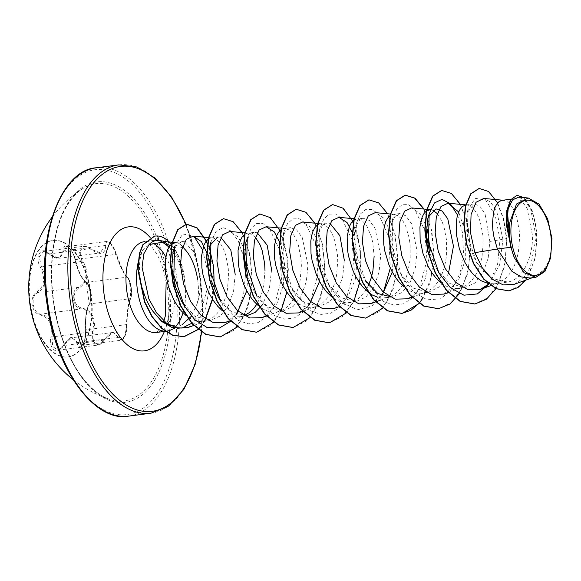 <?xml version="1.0" encoding="UTF-8"?>
<svg xmlns="http://www.w3.org/2000/svg" width="581" height="581" viewBox="0 0 581 581"><rect width="100%" height="100%" fill="white"/><g stroke="black" fill="none" stroke-linecap="round" stroke-linejoin="round"><path stroke-width="0.44" stroke-dasharray="2.9 2.18" d="M90.948 292.316A58.725 30.793 82.6 0 0 53.212 240.411A58.725 30.793 82.6 0 0 30.546 304.974A58.725 30.793 82.6 0 0 68.282 356.887A58.725 30.793 82.6 0 0 90.948 292.316M90.476 292.381A58.725 30.793 82.6 0 0 52.74 240.469A58.725 30.793 82.6 0 0 30.074 305.032A58.725 30.793 82.6 0 0 67.81 356.945A58.725 30.793 82.6 0 0 90.476 292.381M85.632 329.42C85.051 317.814 86.206 309.615 89.089 304.807C90.651 302.657 91.064 298.547 90.331 292.483C89.242 286.513 87.658 282.925 85.589 281.72C81.522 278.735 78.036 271.494 75.123 260.005C73.315 248.566 63.184 240.766 62.966 250.629C61.775 258.952 57.134 259.918 49.051 253.548C41.338 245.342 34.134 256.802 40.401 267.282C45.572 278.306 44.417 286.52 36.937 291.916C33.11 294.356 31.505 298.605 32.137 304.676C33.32 310.653 36.08 314.096 40.423 315.004C49.065 317.4 52.551 324.634 50.881 336.704C48.027 348.745 58.165 356.523 63.038 346.058C68.819 337.125 73.467 336.152 76.968 343.139C80.011 351.955 87.23 340.51 85.632 329.42L86.053 329.812L86.126 333.007L84.514 341.454L81.02 345.404L71.921 337.75L57.911 350.241L52.682 346.501L52.007 336.944L52.566 331.199C52.007 321.373 48.158 315.686 41.011 314.125C32.667 313.834 29.951 295.918 37.765 292.613C44.069 288.568 46.022 281.712 43.64 272.046L41.404 266.701L39.239 256.824L43.56 251.471L59.044 258.276L66.466 246.664L70.751 249.278L74.535 256.432L75.421 259.576C78.384 271.654 82.052 279.265 86.438 282.417C88.276 283.55 89.699 286.905 90.709 292.475C91.399 298.118 91.057 301.931 89.692 303.928C86.562 309.012 85.349 317.64 86.053 329.812L126.498 324.583C126.992 312.287 128.205 303.66 130.129 298.692C131.284 296.76 131.509 292.955 130.819 287.29C129.81 281.691 128.495 278.321 126.876 277.188C123.709 273.883 120.042 266.272 115.866 254.347L114.856 251.217L110.891 244.107L106.621 241.471L104.544 245.61A0.879 0.61 -2.5 0 1 105.655 245.756C105.059 237.411 113.876 244.223 116.164 253.853C120.398 266.381 124.254 274.385 127.74 277.871C129.127 278.938 130.282 282.061 131.212 287.246C131.865 292.512 131.713 296.034 130.754 297.813C128.59 303.079 127.312 312.15 126.934 325.026C127.537 334.598 121.255 344.533 119.454 336.878C116.541 329.166 111.407 330.24 104.05 340.103C99.126 349.174 90.309 342.376 93.548 332.027C96.293 318.613 92.437 310.617 81.979 308.032C77.912 307.305 75.348 304.35 74.281 299.179C73.772 293.899 75.341 290.202 78.972 288.089C88.138 281.916 89.409 272.838 82.8 260.847C76.656 251.994 82.938 242.052 90.273 248.98C100.157 255.771 105.284 254.696 105.655 245.756M82.8 260.847L81.841 261.472L84.586 266.744C87.615 276.367 85.487 283.245 78.203 287.384C69.967 290.653 72.676 308.714 81.449 308.896C89.532 310.261 93.556 315.926 93.505 325.905L92.452 331.715L92.815 341.279L98.087 345.049L113.28 332.405L121.189 340.212L124.632 336.254L126.447 327.793L126.498 324.583A0.879 0.378 179.2 0 1 126.978 324.91A0.879 0.378 179.2 0 1 126.934 325.026M53.742 304.066A109.555 57.439 82.6 0 0 109.954 399.474L109.954 399.474A109.555 57.439 82.6 0 0 166.435 280.456A109.555 57.439 82.6 0 0 82.676 188.614A109.555 57.439 82.6 0 0 82.676 188.622A109.555 57.439 82.6 0 0 53.742 304.066M183.03 312.752A45.812 24.017 82.6 0 0 184.773 281.654L184.097 276.273L178.578 258.523L169.863 245.799M163.573 241.529L160.414 240.57M184.969 282.119A45.456 23.836 82.6 0 0 184.279 276.222A45.456 23.836 82.6 0 0 169.485 242.233M170.807 329.964A45.812 24.017 82.6 0 0 175.803 326.275M184.598 241.943L195.39 253.912L200.605 278.865C200.859 287.508 199.741 295.671 197.257 303.362A40.902 21.446 82.6 0 0 197.584 279.258M197.257 303.362L191.469 316.202M174.743 328.127L182.064 324.699L170.516 325.701M165.636 241.652L168.563 242.052L184.395 248.806M184.773 281.654L178.57 261.334L169.071 246.918M509.9 241.979L507.046 212.254L510.358 202.522L515.754 198.549L521.694 200.757L527.192 208.55L532.537 235.93C532.806 257.891 522.501 279.737 507.859 282.017L506.705 282.199L490.32 277.725L476.224 261.893L469.724 247.426L465.889 228.304L467.124 212.748L474.241 203.916L479.877 206.161L485.07 213.982L489.819 241.456L488.193 257.993L483.087 272.591L474.953 283.012L464.706 287.631L449.418 283.361L436.193 268.197L429.562 252.626M502.187 200.3L504.293 200.394L507.097 201.607L509.864 204.018L512.464 207.562L514.802 212.13L516.77 217.592L519.24 230.519L519.61 237.6L518.412 251.951L516.821 258.792L514.577 265.139L511.73 270.79L508.324 275.59L504.439 279.396L498.454 282.809L494.489 283.782L488.113 283.499M465.671 205.028L467.916 205.1L470.726 206.313L473.486 208.724L476.093 212.268L478.432 216.836L480.393 222.298L482.869 235.225L483.239 242.306L482.041 256.657L480.443 263.498L478.207 269.838L475.352 275.496L471.954 280.296L468.068 284.102L463.791 286.796L459.222 288.307L454.465 288.59L449.636 287.639L444.85 285.489L440.369 282.33M448.409 273.709L439.817 286.629L428.328 292.337L413.033 288.053L399.815 272.896L393.192 257.332L389.996 239.176L391.333 223.968L394.789 216.597L399.648 213.568L405.749 215.754L411.406 223.525L417.071 250.869L415.451 267.383L410.339 281.996L402.197 292.425L391.957 297.044L381.717 298.002L377.948 297.363M437.246 213.576L442.054 221.543L444.022 227.004L446.491 239.931L446.593 254.231L445.663 261.363L444.073 268.204L441.829 274.544L438.982 280.202L435.576 285.002L431.69 288.808L425.706 292.221L421.748 293.194L418.088 293.296L413.265 292.345L408.479 290.195L403.998 287.036M457.581 215.115L462.541 232.894L463.5 253.585L459.869 273.651L451.851 289.658L440.413 298.888L427.129 299.789L413.875 292.258L402.539 277.66L392.088 246.918L392.807 218.456L396.62 209.516L402.001 204.737L408.261 204.592L414.631 209.116L424.653 230.134L426.999 260.135L419.446 288.111L412.285 297.995L403.483 303.812L393.7 305.032L383.707 301.561L366.161 282.373L363.445 277.602L356.814 262.031L353.618 243.867L354.962 228.674L358.412 221.303L363.27 218.267L369.371 220.46L375.035 228.239L380.7 255.575L379.081 272.068L373.982 286.68L365.841 297.116L355.579 301.75L340.277 297.465L327.067 282.308L320.443 266.737L317.248 248.581L318.584 233.38L322.041 226.002L326.9 222.973L329.986 223.351M390.011 215.682L392.436 214.534L394.397 214.396L397.978 215.725L400.737 218.136L403.345 221.681L405.683 226.249L409.155 237.898L410.121 244.637L410.222 258.937L407.695 272.91L405.458 279.25L402.604 284.908L399.205 289.708L395.32 293.514L391.042 296.208L385.37 297.893M368.318 292.308L367.62 291.742M368.572 285.118L366.233 289.614L362.827 294.414L358.949 298.22L352.957 301.633L348.999 302.599L345.346 302.708L340.517 301.757L335.731 299.607L331.25 296.441M344.322 260.273L342.71 276.767L337.605 291.393L329.456 301.829L319.209 306.456L303.921 302.171L290.696 287.014L284.065 271.443L280.87 253.272L282.213 238.087L285.663 230.715L290.522 227.679L296.622 229.865L302.28 237.636L307.952 264.98L306.325 281.502L301.219 296.107L293.078 306.536L282.831 311.162L267.558 306.884L254.325 291.72L247.695 276.149M317.27 225.094L319.688 223.939L322.426 223.925L325.229 225.13L327.996 227.549L330.596 231.085L332.935 235.654L334.896 241.115L337.372 254.05L337.743 261.13L336.544 275.481L334.946 282.322L332.71 288.663L329.855 294.32L326.457 299.121L322.571 302.926L318.294 305.621L313.725 307.131L308.969 307.414L304.139 306.463L299.36 304.313L294.872 301.147M280.892 229.8L283.31 228.645L286.048 228.624L288.859 229.836L291.618 232.247L294.226 235.792L296.557 240.36L298.525 245.821L300.994 258.748L301.365 265.837L300.166 280.187L298.576 287.021L296.332 293.369L293.485 299.026L290.079 303.827L286.201 307.625L281.923 310.327L277.355 311.837L272.598 312.113L267.768 311.169L262.982 309.019L258.501 305.853M271.581 269.686L269.366 288.742L262.518 304.727M244.18 315.621L239.873 316.718L246.46 315.868L231.158 311.576L217.948 296.426M264.994 270.535L263.796 284.886L262.198 291.727L259.961 298.075L256.758 304.306M239.873 316.718L236.22 316.819L231.391 315.868L226.612 313.718L222.124 310.559M235.203 274.392L233.584 290.892L228.478 305.519L220.33 315.948L210.082 320.567L194.795 316.289L181.577 301.132M208.143 239.212L210.569 238.057L213.3 238.036L216.11 239.249L218.87 241.66L221.477 245.204L223.808 249.772L225.777 255.233L228.253 268.161L228.624 275.241L227.425 289.592L225.827 296.433L223.583 302.781L220.736 308.431L217.33 313.232L213.452 317.037L209.175 319.732L204.606 321.242L199.849 321.525L195.02 320.574L190.234 318.424L185.753 315.265M429.439 209.712L432.852 210.22M353.64 220.388L356.059 219.24L358.027 219.095L361.6 220.431L364.367 222.843L366.974 226.379L371.274 236.416L372.777 242.604L374.113 256.424M220.664 301.19L238.217 320.385L248.203 323.857L257.986 322.629L266.788 316.812L273.949 306.935L281.502 278.953L279.156 248.958L269.134 227.934L262.765 223.409L256.504 223.562L251.123 228.34L247.31 237.28L245.836 242.793L249.293 235.421L254.151 232.385L257.238 232.763M244.521 234.506L246.94 233.351L249.677 233.33L252.481 234.542L255.371 237.099M211.317 280.855L208.121 262.699L209.465 247.491M211.194 237.941L217.781 237.092L220.867 237.469M173.08 252.205L176.689 244.819L181.853 241.74L175.927 242.502M174.823 242.647L176.929 242.742L179.732 243.955L182.63 246.518M514.308 284.298L523.35 278.125L530.388 267.304L536.19 237.433L530.707 209.298L525.035 200.583L518.731 197.119M550.628 257.928L543.671 270.136L534.092 277.086L530.199 278.038M489.819 241.456L500.009 239.779L495.201 215.188L485.665 200.096L475.265 198.339L467.959 209.756L467.298 235.559L476.907 263.055L491.548 279.062L507.859 282.017M488.846 284.116L497.576 264.217L500.009 239.779L506.501 238.573L503.124 218.035L496.552 201.585L488.04 191.316L479.1 188.447M508.854 290.87L520.402 285.532L529.473 273.738L535.13 257.39L536.96 239.023L535.145 221.383L530.402 207.032L523.873 197.968L516.916 195.332M474.764 304.008L488.352 297.457L498.934 282.678L505.194 261.966L506.799 238.537L503.683 218.964L497.634 202.965M525.761 280.122L535.043 259.097L537.091 233.707L532.508 211.164L523.75 197.584M495.942 288.677L504.744 265.873L506.799 238.537L502.972 239.583L496.617 210.794L490.509 201.956L483.755 198.448M188.353 327.415L198.114 320.661L205.616 308.816L211.39 276.629M209.189 259.228L208.18 255.495M225.798 322.317L236.438 314.459M246.78 290.841L248.269 270.012L244.971 250.694L238.145 236.895L229.793 231.449M266.105 315.694L276.868 303.805L283.303 285.38L284.581 264.253L281.015 244.964M298.547 312.912L309.186 305.054M319.521 281.429L321.01 260.571L317.72 241.282L310.886 227.483L302.541 222.036M334.925 308.199L347.489 297.813L355.398 279.04L357.417 256.468L353.764 235.559M371.295 303.493L381.935 295.642M392.277 272.024L393.758 251.174L390.468 231.884L383.656 218.093L375.29 212.624M411.602 296.876L419.388 289.57L425.321 278.735L430.245 250.963M427.405 229.096L420.455 213.939L411.66 207.918M444.044 294.088L458.126 281.349L465.744 258.4L465.548 232.545L458.67 211.978M488.737 284.029L499.573 265.067L502.972 239.583M161.518 241.536L156.659 240.309L154.125 240.374L142.803 249.874A45.812 24.017 82.6 0 0 137.893 263.527M142.846 289.854C138.387 273.898 138.372 260.571 142.803 249.874M366.161 282.373L355.717 251.624L356.436 223.155L360.373 214.04L365.936 209.32L372.392 209.487L378.899 214.549L388.791 236.99L390.301 268.044M383.395 292.199L372.029 305.926L357.591 309.767L342.63 302.97L329.79 287.079L319.347 256.33L320.058 227.861L323.871 218.928L329.253 214.149L335.513 214.004L341.882 218.529L351.904 239.546L354.25 269.548L346.697 297.523L339.536 307.407L330.734 313.224L320.959 314.444L310.966 310.973L293.42 291.785L282.969 261.036L283.688 232.574L287.501 223.634L292.882 218.855L299.142 218.71L305.512 223.235L315.534 244.252L317.872 274.247L310.327 302.229L303.166 312.106L294.364 317.93L284.581 319.151L274.588 315.679L257.042 296.484L254.325 291.72M210.939 241.986L215.943 231.47L223.111 227.599L231.078 230.977L238.326 241.144L243.475 256.664L245.443 275.285L243.599 294.32L237.898 311.017M236.06 314.306L230.613 321.322M174.561 246.685L182.746 233.976L193.901 236.235M202.537 249.736L207.076 268.88L206.858 290.34L201.505 309.753L191.715 323.29M441.589 190.466L451.481 193.778L460.646 205.405L467.342 223.627L470.225 245.734L468.504 268.429L462.113 288.321L451.662 302.447L438.394 308.714M423.672 209.029L431.095 228.87L433.891 253.272L431.109 277.878L422.801 298.264M368.841 199.879L378.732 203.19L387.89 214.81L394.593 233.032L397.477 255.139L395.755 277.834L389.364 297.726L378.914 311.852L365.645 318.119M332.463 204.577L342.362 207.896L351.52 219.516L358.216 237.738L361.099 259.845L359.385 282.54L352.987 302.432L342.536 316.558L329.274 322.825M296.092 209.283L305.984 212.602L315.149 224.222L321.845 242.451L324.728 264.558L323.007 287.254L316.616 307.146L306.165 321.271L292.897 327.531M259.722 213.99L269.613 217.309L278.778 228.936L285.474 247.157L288.35 269.264L286.636 291.96L280.238 311.852L269.787 325.977L256.519 332.238M223.344 218.696L233.242 222.015L242.4 233.642L249.096 251.863L251.98 273.971L250.266 296.666L243.867 316.558L233.417 330.676L220.148 336.944M206.248 241.086L213.51 268.291L212.392 299.004M204.773 320.48L201.781 325.055M154.626 236.06L157.611 235.966M460.392 204.359L467.799 224.244L470.574 248.69L467.749 273.295L459.397 293.659M424.021 209.066L431.85 230.846L434.13 257.55L429.802 283.579L419.221 303.471M387.643 213.772L395.472 235.545L397.753 262.256L393.431 288.285L382.85 308.177M352.703 221.187L360.678 249.852L359.624 282.831M353.822 301.292L346.472 312.883M314.895 223.177L322.724 244.957L325.004 271.661L320.683 297.69L310.101 317.582M279.955 230.599L287.929 259.264L286.876 292.236M281.073 310.704L273.724 322.288M242.146 232.589L249.975 254.369L252.263 281.073L247.934 307.102L237.353 326.994M206.444 240.832L209.654 248.821M214.244 286.774L212.617 299.36M205.035 320.523L201.977 325.164M184.62 281.676A45.456 23.836 82.6 0 0 157.306 236.009L156.659 240.309M75.123 260.005L75.421 259.576L115.866 254.347L116.164 253.853M85.589 281.72A0.879 0.821 -66 0 0 86.438 282.417L126.876 277.188A0.879 0.842 121.7 0 1 127.362 277.304L127.362 277.304A0.879 0.842 121.7 0 1 127.74 277.871M89.089 304.807A0.879 0.806 40.7 0 1 89.692 303.928L130.129 298.692A0.879 0.828 -147.7 0 0 130.638 298.344L130.638 298.344A0.879 0.828 -147.7 0 0 130.754 297.813M119.454 336.878A0.879 0.654 164.9 0 1 118.43 337.358L77.985 342.587A0.879 0.625 -21.2 0 0 76.968 343.139M104.05 340.103L63.336 345.659A0.879 0.37 -151.5 0 0 62.988 345.768A0.879 0.37 -151.5 0 0 63.038 346.058M93.548 332.027L92.452 331.715L52.007 336.944L50.881 336.704M81.979 308.032A0.879 0.552 96.2 0 1 81.449 308.896L41.011 314.125A0.879 0.603 -82.4 0 0 40.423 315.004M78.972 288.089A0.879 0.537 -116.3 0 0 78.203 287.384L37.765 292.613A0.879 0.596 61.8 0 1 36.937 291.916M62.966 250.629A0.879 0.581 -176.8 0 0 64.099 250.839L104.544 245.61L100.419 252.924L89.902 248.675A0.879 0.363 129.4 0 1 90.222 248.668A0.879 0.363 129.4 0 1 90.273 248.98M49.051 253.548A0.879 0.414 -47 0 0 49.102 253.89A0.879 0.414 -47 0 0 49.465 253.912L89.902 248.675L83.751 246.271L79.372 251.653L81.841 261.472L41.404 266.701L40.401 267.282M100.419 252.924L100.411 252.924C96.889 252.43 97.84 253.926 90.222 248.668C83.185 244.448 85.109 246.881 83.751 246.271L43.56 251.471C44.156 250.883 46.001 251.689 49.102 253.89C53.074 257.281 56.386 258.741 59.044 258.276L100.411 252.931M130.638 298.344L128.764 305.141C128.299 307.581 126.796 318.33 126.978 324.91C127.166 332.593 124.051 340.306 121.189 340.212L81.02 345.412C80.49 345.797 85.734 345.659 85.581 329.558C85.865 330.785 85.422 343.044 85.581 329.558C85.429 325.244 84.87 325.498 86.017 314.539C87.535 305.926 87.687 306.906 89.256 304.175L90.447 300.667C90.956 298.881 90.44 292.904 90.36 292.926L88.406 285.634L86.278 282.482L89.256 304.175C90.716 303.536 91.224 293.587 89.663 289.382C87.782 284.029 86.576 281.683 86.053 282.351L86.053 282.351C85.16 282.686 83.177 280.107 80.127 274.602C77.295 268.335 75.603 263.44 75.036 259.91C73.852 252.103 67.076 244.783 66.459 246.664L106.621 241.464L109.54 242.473C110.499 243.577 112.569 243.766 116.236 253.941L122.293 269.243C123.143 271.145 126.266 277.021 127.362 277.304C127.849 278.916 130.035 274.842 130.638 298.344C131.277 296.47 132.105 295.468 131.4 288.51C130.333 281.843 128.989 278.11 127.362 277.304M168.214 280.158A111.189 58.296 82.6 0 0 94.412 182.267A111.189 58.296 82.6 0 0 53.844 304.124A111.189 58.296 82.6 0 0 127.646 402.016A111.189 58.296 82.6 0 0 168.214 280.158M47.533 305.446A123.455 64.731 82.6 0 0 129.476 414.137A123.455 64.731 82.6 0 0 174.525 278.836A123.455 64.731 82.6 0 0 92.575 170.146A123.455 64.731 82.6 0 0 47.533 305.446M128.568 416.127A125.213 65.653 82.6 0 0 176.907 278.459A125.213 65.653 82.6 0 0 96.446 167.778M185.738 224.259A123.455 64.731 -97.4 0 1 199.9 275.554A123.455 64.731 -97.4 0 1 201.396 331.983M118.865 164.873A125.213 65.653 -97.4 0 1 199.319 275.554A125.213 65.653 -97.4 0 1 150.987 413.222M166.144 282.794C164.387 271.828 161.402 262.481 157.197 254.761C151.982 246.671 148.678 242.647 147.276 242.676L144.625 241.602A45.812 24.017 -97.4 0 1 152.767 243.105M165.716 256.744A45.812 24.017 -97.4 0 1 174.06 282.097A45.812 24.017 -97.4 0 1 167.953 324.169M150.109 237.433A62.501 32.776 -97.4 0 1 168.548 282.126A62.501 32.776 -97.4 0 1 164.394 331.431M167.604 324.692A45.812 24.017 -97.4 0 1 156.383 332.47L158.664 330.756L161.075 327.372L163.399 322.361M52.74 240.469L53.212 240.411M73.039 379.589A117.696 117.696 0 0 0 109.954 399.474C99.38 396.126 89.169 387.404 79.314 373.322C66.873 354.708 58.47 331.62 54.098 304.052C47.729 263.977 54.592 222.225 69.945 201.273C73.903 195.724 78.144 191.505 82.676 188.614A117.696 117.696 0 0 0 52.036 217.236M201.68 332.172L202.718 304.241L200.155 275.481L186.058 224.201M168.563 242.052L167.096 241.783M506.705 282.199L494.489 283.782M464.706 287.631L458.118 288.488M428.328 292.337L421.748 293.194M355.579 301.75L348.999 302.599M319.209 306.456L312.622 307.305M282.831 311.162L276.251 312.012M210.082 320.574L203.503 321.424M515.754 198.542L511.004 199.16M474.241 203.916L465.809 205.006M436.019 208.862L430.543 209.567M399.648 213.561L393.061 214.418M363.27 218.267L356.69 219.124M326.9 222.973L320.313 223.823M290.529 227.679L283.942 228.529M254.151 232.385L247.571 233.235M532.189 277.783L534.092 277.086M193.698 325.469L207.461 320.451M208.528 237.549L212.53 237.919M230.076 320.763L243.838 315.744M245.189 232.872L248.908 233.213M266.447 316.057L280.209 311.046M281.277 228.137L285.278 228.507M302.817 311.351L316.587 306.34M317.654 223.431L321.656 223.801M339.195 306.645L352.957 301.633M354.025 218.732L358.027 219.095M381.151 299.905L389.335 296.927M390.403 214.026L394.397 214.396M411.944 297.24L425.706 292.221M430.1 209.625L430.775 209.69M448.314 292.534L462.084 287.515M465.722 204.853L467.146 204.984M490.778 285.605L498.454 282.809M502.848 200.213L503.524 200.278M176.159 242.626L175.484 242.56M154.125 240.374L145.068 241.543M436.193 268.197L438.909 272.961M402.539 277.66L399.815 272.896M392.807 218.456L391.333 223.968M356.436 223.155L354.962 228.674M329.79 287.079L327.067 282.308M320.058 227.861L318.584 233.38M293.42 291.785L290.696 287.014M283.688 232.574L282.213 238.079M467.124 212.748L467.959 209.756M476.907 263.055L476.224 261.893M71.906 337.757L71.906 337.757C70.751 336.588 67.781 339.26 62.988 345.768C59.814 349.682 58.122 351.178 57.904 350.241L98.066 345.049C99.685 345.107 101.69 343.545 104.101 340.372C110.521 331.431 111.581 333.443 113.28 332.405L71.921 337.75M67.81 356.945L68.282 356.887"/><path stroke-width="0.87" d="M550.621 233.715A37.838 19.834 -97.4 0 1 536.815 275.183A37.838 19.834 -97.4 0 1 511.701 241.87A37.838 19.834 -97.4 0 1 525.507 200.409A37.838 19.834 -97.4 0 1 550.621 233.715M169.863 245.799L163.573 241.529M167.096 241.783L158.976 240.389C155.127 240.142 151.823 241.536 149.07 244.572L165.636 241.652L176.159 242.626M169.485 242.233A45.456 23.836 82.6 0 0 157.611 235.966L158.976 240.389M170.516 325.701L161.198 320.705L152.868 311.234C148.533 305.01 145.192 297.886 142.846 289.854M137.893 263.527A45.812 24.017 82.6 0 0 137.515 290.602A45.812 24.017 82.6 0 0 166.958 331.097A45.812 24.017 82.6 0 0 170.807 329.964L174.743 328.127M175.803 326.275A45.812 24.017 82.6 0 0 183.03 312.752M191.469 316.202L182.064 324.692M197.584 279.258A40.902 21.446 82.6 0 0 184.395 248.806L182.63 246.518M510.866 247.259L514.33 257.673L524.113 272.758L535.856 277.304L530.199 278.038L520.845 276.861L511.708 271.109L497.387 249.002L510.866 247.259A40.902 21.446 -97.4 0 1 509.936 242.226A40.902 21.446 -97.4 0 1 509.9 241.979L506.465 225.428L506.799 210.525L510.539 199.82L517.068 195.31L511.069 199.443L507.3 209.349L509.857 241.87M503.524 200.278L483.755 198.448L475.999 202.297L471.068 214.542L470.494 232.596L474.88 252.677L497.387 249.002L493.973 237.113L492.884 230.236L492.456 223.656L493.509 212.181L494.889 207.642L496.748 204.098L499.006 201.665L501.556 200.416L511.004 199.16M488.113 283.499L481.228 280.783L476.602 277.507L472.244 273.193L468.257 267.994L464.735 262.067L459.353 248.77L456.506 234.942L456.303 222.283L457.131 216.887L458.518 212.348L460.377 208.804L462.636 206.371L465.671 205.028M440.369 282.33L435.873 277.9L431.886 272.7L428.357 266.773L422.975 253.476L420.136 239.648L419.932 226.989L422.14 217.054L424.007 213.51L426.258 211.077L430.543 209.567M428.48 216.844L436.019 208.862L442.126 211.056L447.784 218.834L453.449 246.162L448.409 273.709M403.998 287.036L399.496 282.606L395.508 277.406L391.986 271.48L388.994 265.001L384.854 251.224L383.765 244.354L383.554 231.696L384.382 226.299L385.769 221.76L387.629 218.216L390.011 215.682M391.957 297.044L377.846 293.536L365.253 280.558M377.948 297.363L372.101 294.901L368.318 292.308M367.62 291.742L363.125 287.312L359.138 282.112L355.608 276.186L352.623 269.707L348.477 255.93L347.387 249.06L347.184 236.394L349.392 226.467L351.258 222.922L353.64 220.388M374.113 256.424L372.915 270.775L371.324 277.616L368.572 285.118M331.25 296.441L326.747 292.018L322.76 286.818L319.238 280.884L316.246 274.414L312.106 260.637L311.017 253.766L310.806 241.1L311.634 235.712L313.021 231.165L314.88 227.629L317.27 225.094M294.872 301.147L290.377 296.724L286.389 291.524L282.86 285.591L279.875 279.12L275.728 265.343L274.639 258.465L274.435 245.807L276.643 235.871L278.51 232.327L280.892 229.8M258.501 305.853L253.999 301.43L250.012 296.23L246.489 290.297L243.504 283.826L239.357 270.049L238.268 263.171L238.057 250.513L240.273 240.578L242.132 237.033L244.521 234.506M262.518 304.727L255.168 312.404L246.46 315.868M209.465 247.491L210.939 241.986L210.22 270.448L220.664 301.19L217.948 296.426L211.317 280.855M256.758 304.306L253.708 308.526L249.823 312.331L244.18 315.621M222.124 310.559L217.628 306.129L213.641 300.936L210.119 295.003L207.126 288.525L202.987 274.755L201.89 267.877L201.687 255.219L203.895 245.284L205.761 241.74L208.143 239.212M230.613 321.322L219.407 328.04L206.938 327.437L194.737 319.652L184.293 305.896L181.577 301.132L174.946 285.561L171.751 267.383L173.08 252.205M185.753 315.265L181.25 310.835L177.27 305.635L173.741 299.709L168.359 286.411L165.52 272.583L165.309 259.925L167.524 249.99L169.383 246.446L171.642 244.013L175.927 242.502M429.562 252.626L426.367 234.463L427.71 219.269M432.852 210.22L437.246 213.576M329.986 223.351L339.885 235.697L344.322 260.273M247.695 276.149L244.499 257.986L245.843 242.793M257.238 232.763L267.151 245.138L271.581 269.686M255.371 237.099L260.186 245.066L262.154 250.527L264.624 263.454L264.994 270.535M210.242 245.059L217.781 237.092M220.867 237.469L230.766 249.815L235.203 274.392M181.853 241.74L184.598 241.943M474.88 252.677L482.274 267.797L492.071 279.105L503.19 284.908L514.308 284.298L532.189 277.783M528.223 197.998L518.731 197.119L512.457 199.915L508.172 209.058L506.981 223.017L509.493 239.423L509.929 222.058L516.524 204.004L528.223 197.998L539.023 204.098L547.694 218.928L551.95 238.595L550.628 257.928L544.891 271.516L535.856 277.304M479.1 188.447L470.763 193.756L465.345 206.364L463.783 224.157L466.55 244.274L473.457 263.578L483.69 279.141L495.963 288.684L508.854 290.87M497.634 202.965L488.723 191.563L479.252 188.433L471.06 193.72L465.65 206.328L464.088 224.121L466.855 244.238L473.762 263.542L483.995 279.105L496.261 288.648L509.007 290.856L518.02 287.479L525.761 280.122M523.75 197.584L517.068 195.31M509.493 239.423L509.305 238.973M149.07 244.572L143.841 253.803L142.069 267.224L148.845 298.895L156.659 312.941L166.522 323.167L177.474 328.236L188.353 327.415L193.698 325.469M211.39 276.629L209.189 259.228M208.18 255.495L201.476 241.623L193.219 236.14L186.348 239.372L181.7 249.866L180.546 265.684L183.589 284.044L190.721 301.648L201.135 315.36L213.387 322.687L225.798 322.317L230.076 320.763M236.438 314.459L246.78 290.841M245.189 232.872L229.793 231.449L222.777 234.695L218.064 245.189L216.924 261.014L219.967 279.352L227.098 296.942L237.506 310.646L249.765 317.981L262.176 317.611L266.105 315.694M281.015 244.964L274.29 231.913L266.163 226.743L259.148 229.982L254.442 240.454L253.294 256.286L256.344 274.66L263.476 292.258L273.869 305.94L286.128 313.275L298.547 312.912L302.817 311.351M309.186 305.054L319.521 281.429M317.654 223.431L302.541 222.036L295.518 225.275L290.812 235.777L289.672 251.624L292.715 269.947L299.854 287.551L310.261 301.248L322.528 308.576L334.925 308.199M353.764 235.559L347.039 222.501L338.912 217.338L331.896 220.569L327.19 231.035L326.043 246.874L329.093 265.241L336.225 282.845L346.603 296.513L358.876 303.863L371.295 303.493L375.566 301.946M381.935 295.642L392.277 272.024M390.403 214.026L375.29 212.624L368.274 215.871L363.561 226.343L362.413 242.168L365.464 260.542L372.595 278.132L382.988 291.815L395.247 299.157L407.673 298.794L411.602 296.876M430.245 250.963L427.405 229.096M426.774 209.32L411.66 207.918L404.637 211.172L399.931 221.666L398.791 237.498L401.841 255.836L408.98 273.448L419.388 287.137L431.647 294.458L444.044 294.088L448.314 292.534M458.67 211.978L448.031 203.219L441.015 206.458L436.309 216.945L435.162 232.77L438.212 251.13L445.351 268.734L455.751 282.424L468.003 289.752L480.414 289.374L488.737 284.029M169.071 246.918L161.518 241.536M488.846 284.116L477.386 293.928L463.936 295.184L450.449 287.733L438.909 272.961L428.466 242.212L429.177 213.75L434.443 202.951L441.988 199.37L450.268 203.633L457.581 215.115M390.301 268.044L383.395 292.199M257.042 296.484L246.598 265.742L247.31 237.28M237.898 311.017L236.06 314.306M184.293 305.896L173.85 275.147L174.561 246.685L173.087 252.205M193.901 236.235L202.537 249.736M191.715 323.29L182.122 328.054L171.78 327.379L161.707 321.482L152.868 311.234M474.764 304.008L460.137 301.416L446.382 290.42L435.096 272.765L427.638 251.181L424.813 229.001L426.694 209.647L432.649 196.102L441.589 190.466M438.394 308.714L423.767 306.122L410.012 295.126L398.719 277.471L391.267 255.894L388.435 233.707L390.316 214.353L396.278 200.808L405.059 195.187L414.674 198.157L423.672 209.029M422.801 298.264L419.184 303.195M419.054 303.355L410.97 310.261L401.87 313.435L387.396 310.828L373.641 299.832L362.348 282.184L354.897 260.6L352.064 238.421L353.945 219.059L359.9 205.514L368.841 199.879M365.645 318.119L351.026 315.534L337.27 304.538L325.977 286.891L318.519 265.306L315.694 243.127L317.567 223.765L323.53 210.22L332.463 204.577M329.274 322.825L314.648 320.233L300.893 309.245L289.599 291.589L282.148 270.005L279.316 247.826L281.197 228.471L287.159 214.926L296.092 209.283M292.897 327.531L278.27 324.939L264.515 313.943L253.229 296.288L245.77 274.711L242.945 252.524L244.826 233.17L250.781 219.625L259.722 213.99M256.519 332.238L241.899 329.645L228.144 318.649L216.851 300.994L209.4 279.41L206.567 257.23L208.448 237.876L214.411 224.331L223.344 218.696M220.148 336.944L205.63 334.402L191.955 323.573L180.691 306.151L173.182 284.784L170.211 262.728L171.896 243.337L177.692 229.684L186.341 224.164L196.85 227.934L206.248 241.086M212.392 299.004L204.773 320.48M201.781 325.055L198.136 329.282M197.976 329.442L183.836 336.719L172.542 335.266L161.598 328.323L151.975 316.747L144.473 301.902L137.813 269.235L139.447 253.243L142.911 244.623L154.626 236.06M495.942 288.677L486.362 299.273L474.917 303.986L460.442 301.372L446.687 290.384L435.394 272.729L427.943 251.145L425.118 228.965L426.999 209.603L432.954 196.066L441.742 190.445L451.379 193.429L460.392 204.359M459.397 293.659L449.883 304.059L438.546 308.693L424.072 306.078L410.317 295.09L399.024 277.435L391.572 255.851L388.74 233.671L390.621 214.316L396.583 200.772L405.364 195.151L415.001 198.136L424.021 209.066M419.221 303.471L402.168 313.399L387.701 310.784L373.946 299.796L362.653 282.141L355.194 260.557L352.369 238.377L354.25 219.022L360.205 205.478L368.986 199.857L378.63 202.842L387.643 213.772M382.85 308.177L365.798 318.105L351.323 315.49L337.568 304.502L326.282 286.847L318.824 265.263L315.991 243.083L317.872 223.729L323.835 210.184L332.615 204.563L343.117 208.223L352.703 221.187M359.624 282.831L353.822 301.292M346.472 312.883L329.42 322.811L314.953 320.196L301.198 309.208L289.904 291.553L282.446 269.969L279.621 247.789L281.502 228.427L287.457 214.883L296.245 209.262L305.882 212.254L314.895 223.177M310.101 317.582L293.049 327.517L278.575 324.902L264.82 313.907L253.527 296.252L246.075 274.668L243.243 252.488L245.124 233.134L251.086 219.589L259.867 213.968L270.376 217.635L279.955 230.599M286.876 292.236L281.073 310.704M273.724 322.288L256.671 332.223L242.197 329.601L228.442 318.613L217.156 300.958L209.697 279.374L206.872 257.194L208.753 237.832L214.716 224.295L223.496 218.674L233.134 221.666L242.146 232.589M237.353 326.994L220.301 336.922L205.935 334.358L192.26 323.537L180.996 306.107L173.479 284.741L170.516 262.692L172.201 243.294L177.989 229.64L186.646 224.121L197.09 227.846L206.444 240.832M209.654 248.821L213.67 266.999L214.244 286.774M212.617 299.36L205.035 320.523M201.977 325.164L198.274 329.398M198.114 329.558L184.141 336.682L172.847 335.23L161.903 328.28L152.273 316.71L144.771 301.859L138.111 269.199L139.752 253.207L143.209 244.586L154.778 236.039L157.611 235.966M514.33 257.673A40.677 21.33 -97.4 0 1 509.929 222.058M48.114 305.446A125.213 65.653 82.6 0 0 128.568 416.127C96.163 422.779 56.248 371.695 47.279 305.519C35.557 236.039 61.477 169.398 96.446 167.778A125.213 65.653 82.6 0 0 48.114 305.446M201.396 331.983A123.455 64.731 -97.4 0 1 139.636 410.614A123.455 64.731 -97.4 0 1 72.908 302.164A123.455 64.731 -97.4 0 1 104.377 172.826A123.455 64.731 -97.4 0 1 185.738 224.259M201.68 332.172L195.303 364.069L183.865 389.401L168.577 406.09L150.987 413.222A125.213 65.653 -97.4 0 1 70.526 302.541A125.213 65.653 -97.4 0 1 118.865 164.873L96.446 167.778M166.958 331.097L156.383 332.47A45.812 24.017 -97.4 0 1 126.941 291.974A45.812 24.017 -97.4 0 1 144.625 241.602L145.068 241.543M152.767 243.105A45.812 24.017 -97.4 0 1 165.716 256.744M164.394 331.431A62.501 32.776 -97.4 0 1 131.437 347.772A62.501 32.776 -97.4 0 1 104.26 295.591A62.501 32.776 -97.4 0 1 114.435 235.625A62.501 32.776 -97.4 0 1 150.109 237.433M167.953 324.169A45.812 24.017 -97.4 0 1 167.604 324.692M52.036 217.236A117.696 117.696 0 0 0 73.039 379.589M150.987 413.222L128.568 416.127M193.219 236.133L208.528 237.549M262.176 317.611L266.447 316.057M266.163 226.743L281.277 228.137M334.925 308.206L339.195 306.645M338.912 217.33L354.025 218.732M375.82 301.851L381.151 299.905M407.673 298.794L411.944 297.24M427.057 209.342L430.1 209.625M448.038 203.219L465.722 204.853M480.422 289.382L490.778 285.605M429.177 213.75L427.703 219.269M163.399 322.361L165.265 316.231L166.144 282.794M186.058 224.201L171.845 197.467L154.909 177.931L136.753 166.958L118.865 164.873"/></g></svg>
